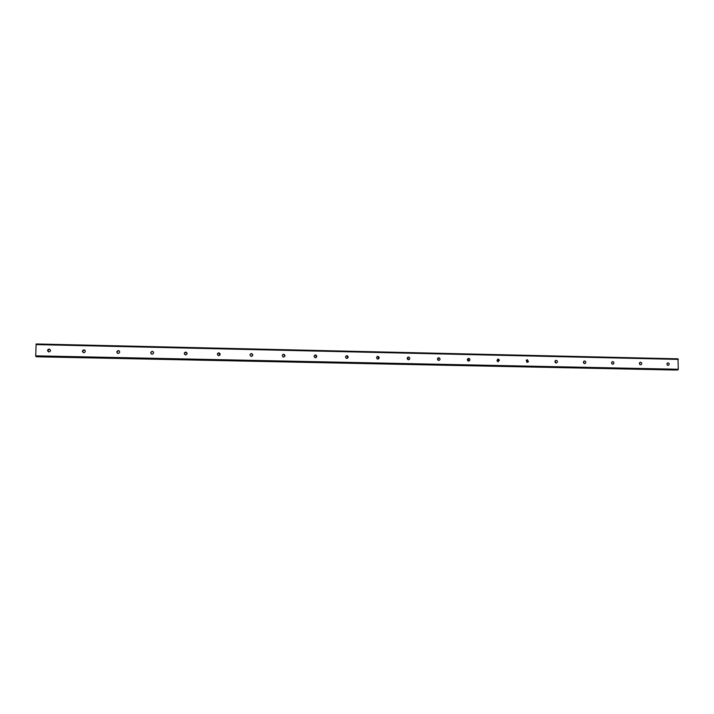 <?xml version="1.0" encoding="UTF-8"?>
<svg xmlns="http://www.w3.org/2000/svg" width="714" height="714" viewBox="0 0 714 714"><rect width="100%" height="100%" fill="white"/><g stroke="black" fill="none" stroke-linecap="round" stroke-linejoin="round"><path stroke-width="1.07" d="M668.072 365.407C666.617 364.684 666.537 363.837 667.804 362.846L668.072 362.819C669.527 363.542 669.607 364.399 668.322 365.381L668.072 365.407M640.592 364.809C639.146 364.122 639.039 363.265 640.271 362.248L640.601 362.203C642.047 362.908 642.145 363.756 640.895 364.774L640.592 364.809M612.782 364.202C611.354 363.569 611.22 362.712 612.38 361.65L612.799 361.587C614.236 362.239 614.361 363.096 613.174 364.149L612.782 364.202M584.65 363.596C583.258 363.033 583.079 362.194 584.114 361.088L584.659 360.963C586.06 361.543 586.23 362.382 585.159 363.488L584.65 363.596M556.17 362.98C554.885 362.542 554.626 361.748 555.403 360.597L556.188 360.329C557.5 360.784 557.741 361.587 556.911 362.739L556.17 362.98M527.351 362.355L526.218 360.418L527.369 359.686L528.467 361.686L527.351 362.355M498.176 361.721L496.962 360.757L498.202 359.035L499.443 360.088L498.176 361.721M468.652 361.079L467.786 360.722C467.063 359.517 467.367 358.731 468.679 358.383L469.58 358.785C470.24 359.981 469.928 360.748 468.652 361.079M438.753 360.427L438.155 360.267C437.102 359.071 437.307 358.223 438.789 357.714L439.422 357.901C440.431 359.097 440.217 359.945 438.753 360.427M408.488 359.776L408.042 359.678C406.801 358.517 406.962 357.634 408.524 357.045L409.006 357.143C410.211 358.321 410.041 359.196 408.488 359.776M377.849 359.106L377.492 359.053C376.135 357.91 376.26 357.018 377.884 356.357L378.277 356.429C379.607 357.571 379.464 358.464 377.849 359.106M346.825 358.437L346.522 358.392C345.085 357.277 345.192 356.366 346.861 355.67L347.191 355.715C348.602 356.839 348.486 357.75 346.825 358.437M315.401 357.75L315.142 357.723C313.642 356.616 313.741 355.697 315.454 354.965L315.731 355.001C317.212 356.116 317.105 357.036 315.401 357.75M314.749 355.144L315.151 355.179C316.427 355.875 316.543 356.741 315.508 357.75M283.583 357.062L283.36 357.036C281.798 355.938 281.896 355.019 283.637 354.26L283.877 354.287C285.421 355.393 285.323 356.322 283.583 357.062M282.869 354.474L283.44 354.465C284.743 355.126 284.886 355.983 283.877 357.036M251.364 356.366L251.158 356.34C249.552 355.251 249.641 354.322 251.417 353.546L251.631 353.564C253.22 354.662 253.131 355.599 251.364 356.366M250.498 353.849L251.337 353.751C252.613 354.331 252.818 355.17 251.935 356.259M218.725 355.652L218.538 355.634C216.886 354.546 216.976 353.608 218.779 352.814L218.975 352.832C220.608 353.93 220.519 354.867 218.725 355.652M217.556 353.439L218.823 353.019L219.733 355.269M185.658 354.938L185.488 354.92C183.801 353.841 183.882 352.886 185.72 352.082L185.899 352.1C187.568 353.189 187.487 354.135 185.658 354.938M184.239 353.591L185.711 352.27L187.13 353.707M152.162 354.206L152.002 354.198C150.288 353.109 150.359 352.154 152.225 351.333L152.394 351.35C154.108 352.439 154.028 353.394 152.162 354.206M151.109 353.751C150.636 352.529 151.056 351.788 152.377 351.529L153.474 352.047M118.229 353.475L118.078 353.466C116.328 352.377 116.4 351.413 118.301 350.583L118.453 350.592C120.193 351.69 120.122 352.645 118.229 353.475M117.614 353.332C116.721 352.038 117.051 351.19 118.595 350.779L119.256 350.949M83.841 352.725L83.708 352.716C81.923 351.627 81.994 350.663 83.922 349.815L84.065 349.824C85.841 350.922 85.769 351.886 83.841 352.725M83.511 352.689C82.44 351.395 82.735 350.503 84.377 350.021L84.743 350.074M48.998 351.975L48.873 351.966C47.053 350.869 47.124 349.896 49.079 349.039L49.221 349.048C51.033 350.146 50.953 351.118 48.998 351.975M48.882 351.966C47.731 350.672 48.008 349.762 49.703 349.253L49.221 349.048M639.396 363.328L639.432 363.845M611.684 362.319L611.782 363.622M583.659 361.48L583.802 363.221M555.305 360.695L555.492 362.748L555.305 360.695M526.771 360.195L526.95 361.944M497.944 359.82L497.863 361.668M468.214 358.455L468.545 361.07M35.7 355.84L36.378 356.688L676.256 369.968L677.988 369.888L678.282 369.272L678.005 358.83L36.137 343.961L35.7 355.84L678.282 369.272M36.691 356.697L675.337 369.95M346.183 355.84L346.477 355.884C347.691 356.607 347.798 357.455 346.781 358.428M377.197 356.536L377.429 356.589C378.572 357.321 378.652 358.16 377.679 359.088M407.819 357.232L408.221 359.74M438.048 357.928L438.387 360.365M467.902 358.624L468.197 360.981M497.399 359.312L498.104 360.231L497.649 361.587M526.521 359.999L526.745 362.176M583.74 361.373L583.9 363.31M611.836 362.069L611.978 363.854M639.592 362.757L639.717 364.39M667.028 363.453L667.135 364.89M36.012 344.594L678.3 359.401M35.78 356.536L677.988 369.888M36.7 356.777L675.31 370.022M36.691 356.741L675.328 369.986M84.065 349.824L84.529 350.03M315.731 355.001L315.151 355.179M347.191 355.715L346.477 355.884M378.277 356.429L377.429 356.589M409.006 357.143L408.042 357.303M439.422 357.901L438.334 358.053M469.58 358.785L468.366 358.937M499.443 360.088L498.104 360.231M528.467 361.686L527.021 361.828M556.911 362.739L555.653 362.846M585.159 363.488L584.347 363.551M613.174 364.149L612.603 364.185"/></g></svg>

